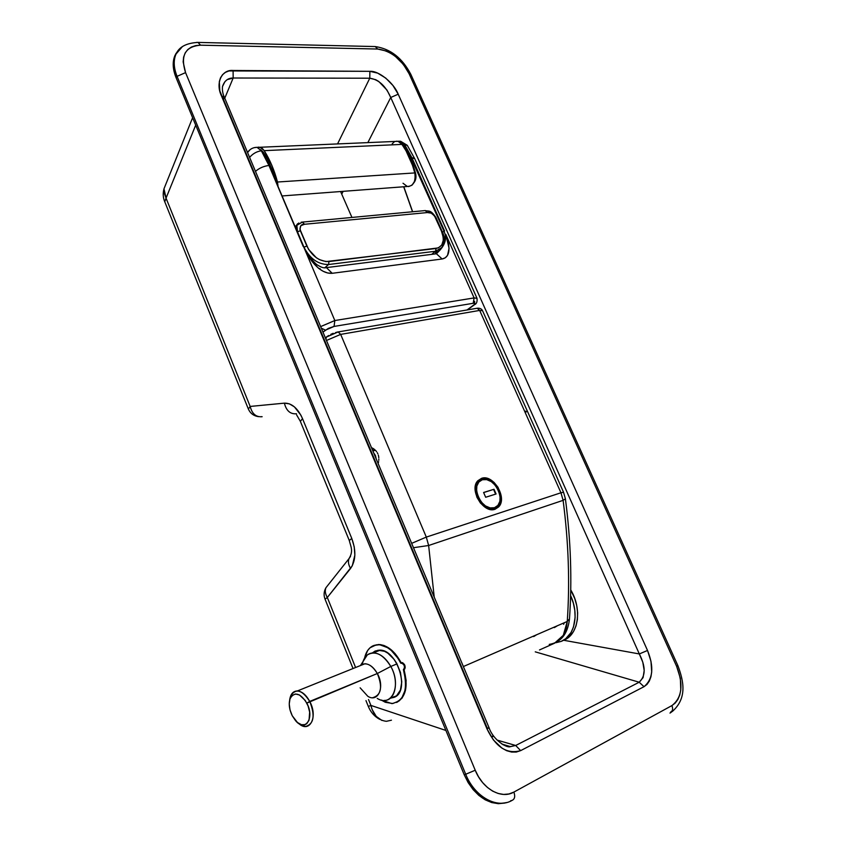 <?xml version="1.0" encoding="UTF-8"?>
<svg xmlns="http://www.w3.org/2000/svg" width="846" height="846" viewBox="0 0 846 846"><rect width="100%" height="100%" fill="white"/><g stroke="black" fill="none" stroke-linecap="round" stroke-linejoin="round"><path stroke-width="1.27" d="M373.932 645.424L378.786 644.504C387.426 645.128 394.881 651.219 401.163 662.778L401.903 662.587C405.213 664.385 405.943 666.701 404.092 669.556L406.133 680.406L405.498 690.315L402.167 698.013L396.647 702.476C405.932 697.136 408.375 686.18 403.965 669.609L405.192 667.896L404.504 664.544L402.707 662.767L401.163 662.778L395.177 653.725L391.645 650.162L384.095 645.519L380.33 644.599L373.932 645.424M670.719 712.046L672.38 710.545M178.686 50.094L175.059 55.254C172.298 61.568 172.626 69.002 176.042 77.589L177.068 76.341L176.042 77.589L464.211 774.746L465.712 774.259L177.068 76.341L185.56 72.619C180.219 55.593 185.211 46.445 200.544 45.187L198.027 42.416L196.695 42.385L198.027 42.416L200.544 45.187L377.697 49.036L375.201 46.562L373.858 46.53L375.201 46.562L377.697 49.036C390.831 50.781 401.29 58.987 409.073 73.676L676.663 666.426C683.642 684.668 682.066 697.717 671.914 705.585L513.882 792.089L671.914 705.585L675.214 703.068L677.847 699.515L679.729 695.084L680.787 689.934L680.353 678.333L676.663 666.426L409.073 73.676L403.352 64.37L395.41 56.449L390.968 53.372L386.421 51.056L377.697 49.036L200.544 45.187L195.638 45.599L191.344 47.069L187.812 49.533L185.2 52.917L183.624 57.084L183.148 61.885L185.56 72.619L475.219 770.23L478.519 776.787L482.643 782.613L487.423 787.457L492.658 791.126L498.146 793.474L503.656 794.436L508.964 793.96L513.882 792.089C515.351 796.361 514.77 799.121 512.137 800.358L510.593 800.802L512.137 800.358C497.205 809.305 474.659 796.921 465.712 774.259L464.211 774.746C475.071 796.932 489.21 806.196 506.638 802.537M177.068 76.341C173.642 67.754 173.303 60.309 176.063 53.996L182.25 46.784L176.095 53.933C173.303 60.246 173.631 67.722 177.068 76.341L465.712 774.259L475.219 770.23L185.56 72.619L177.068 76.341M177.819 51.003L175.714 53.964L173.79 58.966L173.197 64.719L173.959 71.011L176.042 77.589L464.211 774.746L468.155 782.624L473.104 789.593L478.836 795.388L485.128 799.777L491.716 802.568L498.326 803.679L504.702 803.076M502.968 744.702L510.434 746.627L515.69 745.485L639.195 682.225L644.007 686.698L639.195 682.225L535.254 651.843L639.195 682.225L643.087 677.625L644.197 670.466L642.801 662.217L639.322 653.947L647.518 650.468L398.212 94.213C393.887 82.919 378.564 70.472 369.871 71.328L377.644 73.116L385.734 78.086L392.935 85.488L398.212 94.213L647.518 650.468L650.976 661.276L651.706 671.946L650.934 676.779L649.368 680.998L647.031 684.382L644.007 686.698L520.65 750.624L516.261 752.052L511.555 752.052L506.701 750.709L501.953 748.139L493.398 739.964L487 728.914L219.823 90.934L219.315 81.692L220.489 77.832L222.551 74.681L225.427 72.354L228.98 70.937L369.871 71.328L369.776 78.213L337.554 143.915L369.776 78.213L375.687 79.683L378.754 81.47L387.003 90.11L390.736 97.48L367.851 142.614L390.736 97.48L639.322 653.947L390.736 97.48L398.212 94.213L390.736 97.48C385.66 85.901 378.67 79.471 369.776 78.213L369.871 71.328L233.084 70.482L233.168 78.012L369.776 78.213L233.168 78.012L224.761 98.199L233.168 78.012L233.084 70.482C221.737 69.319 215.212 83.162 221.493 95.947L487 728.914C495.788 747.219 507.008 754.463 520.65 750.624L644.007 686.698C653.017 679.116 654.191 667.039 647.518 650.468L639.322 653.947L563.669 640.263L639.322 653.947C645.815 666.585 645.773 676.007 639.195 682.225L515.69 745.485L497.067 740.081L515.69 745.485L520.65 750.624L515.69 745.485L510.275 746.627L502.979 744.713M300.372 421.393L302.508 418.622L351.767 538.437L354.22 546.791L354.855 555.166L352.285 565.805L327.317 597.488L355.595 667.505L327.317 597.488L325.033 599.127L327.317 597.488C325.245 593.987 324.779 590.73 325.932 587.737C324.779 590.73 325.245 593.987 327.317 597.488L350.572 568.449C355.838 560.718 356.229 550.714 351.767 538.437L302.508 418.622C297.76 408.184 291.722 403.024 284.372 403.151L289.417 403.859L294.419 406.884L300.859 415.122L302.508 418.622L300.362 421.382L349.282 540.509L351.767 538.437L349.282 540.52M391.444 720.2L386.4 721.31C378.479 720.401 373.319 715.103 370.897 705.416L368.518 699.515L370.897 705.416L445.895 730.447L370.897 705.416L372.134 709.551L376.237 716.382L381.927 720.454M195.701 125.134L166.049 198.133L250.173 406.44L284.372 403.151L250.173 406.44L166.049 198.133L195.701 125.134M340.6 191.534L351.947 217.443L340.6 191.534M487.275 728.195L223.513 99.5L224.285 97.057L221.493 95.947L224.285 97.057L489.051 727.719L487 728.914L489.051 727.719L487.275 728.195M394.564 697.125L393.718 696.692M343.148 191.344L341.805 193.977L343.148 191.344M224.285 97.068C222.731 93.705 222.128 90.184 222.509 86.504L224.962 81.597L227.236 79.619L233.168 78.012C227.923 77.959 224.359 80.835 222.477 86.62M165.076 186.088L164.008 188.732L163.891 192.116L166.049 198.133L163.987 188.827M164.769 201.813L166.049 198.133L164.759 201.782L248.375 409.073L250.173 406.44L248.375 409.073C250.321 413.408 253.705 415.936 258.527 416.666M262.144 416.708L261.118 416.687L262.144 416.708C256.052 417.258 252.066 413.842 250.173 406.44C252.066 413.842 256.052 417.258 262.144 416.708M296.47 413.757C290.326 414.307 286.297 410.775 284.372 403.151C286.297 410.775 290.326 414.307 296.47 413.757M370.897 705.416L368.327 706.463L370.897 705.416M350.53 556.34L348.996 558.667C347.907 561.659 348.436 564.917 350.572 568.449C348.415 564.885 347.896 561.607 349.028 558.603L350.53 556.34M328.333 584.702L325.932 587.737C323.859 591.449 323.553 595.246 325.023 599.105L353.036 668.541M492.478 736.126L492.922 736.655M409.073 73.676L410.849 74.416L409.073 73.676M676.663 666.426L677.889 665.633L676.663 666.426M671.914 705.585C673.257 709.308 672.623 711.803 669.99 713.062C672.623 711.803 673.257 709.308 671.914 705.585M475.219 770.23L465.712 774.259C474.659 796.921 497.205 809.305 512.137 800.358C514.77 799.121 515.351 796.361 513.882 792.089C501.424 799.47 482.696 789.085 475.219 770.23M555.981 642.706L561.078 641.427C574.646 636.488 579.457 614.27 570.606 595.616L573.366 603.198L574.804 610.368L575.121 617.39L573.472 627.055L571.029 632.544L565.625 638.793L561.078 641.427L554.997 642.801M563.595 640.295C578.516 634.997 582.408 609.014 570.733 589.916L574.772 598.598L576.76 605.704L577.638 612.821L577.374 619.663L575.999 625.945L573.556 631.423L570.151 635.875L563.595 640.295M401.459 663.01L400.771 663.19L398.011 658.347L391.254 650.437L387.5 647.634L379.886 644.8L376.269 644.832L370.04 647.772L367.619 650.553L364.584 658.04C365.937 652.023 368.729 647.951 372.959 645.836L378.299 644.694C387.003 645.339 394.5 651.505 400.771 663.19L402.685 663.444L404.198 665.453L404.547 667.991L403.405 669.588C408.29 689.585 404.43 700.922 391.814 703.597L381.218 700.033L385.332 702.286L392.745 703.534L399.164 700.9L401.713 698.193L405.033 690.442L405.689 685.641L405.636 680.448L403.405 669.588L404.726 669.038L403.521 669.546C405.245 666.87 404.568 664.692 401.459 663.01L402.347 662.651M402.157 662.608L400.951 663.105M391 698.109L396.605 695.772L400.401 690.093L401.765 681.908L400.475 672.507L396.721 663.359L394.099 659.341L387.88 653.197L384.528 651.304L378.014 650.225L372.399 652.911L375.085 651.06L379.368 650.151C397.271 648.85 410.68 691.954 393.982 697.39L390.376 698.14M372.282 449.575L373.784 450.558L372.282 449.575M481.638 478.297L477.789 480.771L475.537 485.244L475.23 491.05L476.943 497.289L480.401 502.989L485.086 507.272L490.246 509.461L495.09 509.239C483.552 513.934 468.832 489.802 477.736 480.835L481.638 478.297C493.334 473.95 507.695 498.019 498.675 506.891L495.09 509.239L498.876 506.659L501.033 502.143L501.276 496.38L498.03 487.317L493.958 482.305L489.03 479.005L486.471 478.17L481.638 478.297M556.351 642.357C562.791 638.413 566.429 631.444 567.254 621.461C569.95 582.661 568.565 542.286 563.108 500.346L560.961 492.774L426.31 537.094L340.674 334.392L479.682 310.419L560.961 492.774L426.31 537.094L428.636 545.501L563.108 500.346C568.565 542.286 569.95 582.661 567.254 621.461L569.485 618.849L567.254 621.461L463.375 666.542L567.254 621.461L563.299 635.314L554.5 643.246L539.494 649.95M336.56 332.351L335.524 332.573M333.187 333.303L330.807 334.339M328.756 335.502L327.952 336.074M428.636 545.501L434.231 597.139L428.636 545.501L426.31 537.094L340.674 334.392L326.471 340.473L340.674 334.392L479.682 310.419L560.961 492.774L563.552 492.266L560.961 492.774L563.108 500.346L428.636 545.501L413.483 547.711L428.636 545.501M564.24 622.772L563.626 624.327M556.975 626.04L554.31 627.616M536.671 634.733L533.71 636.573M378.363 462.847L378.596 461.63L378.363 462.847M378.754 460.351L378.828 459.05L378.754 460.351M378.786 457.739L378.627 456.428L378.786 457.739M378.331 455.148L378.627 456.428L378.331 455.148M377.327 452.758L377.898 453.921L377.327 452.758M375.846 450.707L376.639 451.69L375.846 450.707M374.503 449.448L373.065 448.454L374.503 449.448M372.103 447.936L373.065 448.454L372.103 447.936M375.212 450.072L373.784 450.558L375.212 450.072M526.318 411.939L525.694 411.135M411.653 543.354L426.31 537.094L411.653 543.354M336.877 332.14L338.167 331.949L340.674 334.392L338.136 331.939L477.186 308.24L479.682 310.419L477.186 308.24L475.864 308.462L477.218 308.24C479.841 308.007 481.628 308.843 482.548 310.725L479.682 310.419L482.548 310.715M565.414 498.823L563.108 500.346L565.414 498.823L563.542 492.245L482.548 310.725M327.455 336.211L326.345 337.12L325.911 339.119L326.366 337.099L325.382 337.871M373.646 452.811L376.216 458.955L375.444 455.55L373.646 452.811M481.014 479.016L477.281 481.416L481.014 479.016M492.985 509.641L494.201 509.345L494.508 507.706C481.617 512.665 468.79 482.96 482.347 479.735L481.406 478.931L482.347 479.735L478.878 481.987L476.848 486.027L476.573 491.272L478.117 496.909L481.237 502.059L485.467 505.919L490.13 507.907L494.508 507.706L497.934 505.379L499.891 501.297L500.102 496.084L498.548 490.532L495.47 485.467L491.315 481.638L486.714 479.629L482.347 479.735C495.122 475.156 507.78 504.1 494.508 507.706L494.201 509.345L492.985 509.641M481.332 478.931L482.03 478.783M497.723 507.05L494.201 509.345L497.723 507.05C506.987 497.903 493.144 474.955 481.395 478.931L477.26 481.437M496.073 493.99L485.667 497.258L483.595 492.488L494.011 489.263L496.073 493.99L485.667 497.258L483.595 492.488L494.011 489.263L483.637 492.573L494.011 489.263L496.073 493.99M495.629 494.138L493.609 489.485L495.629 494.138M362.321 664.237L362.215 664.84C363.643 657.162 367.375 653.165 373.403 652.869C379.981 653.292 385.776 657.828 390.799 666.458L377.327 673.511L306.812 703.121C314.987 717.937 305.195 732.562 295.476 720.57L292.23 715.716L297.454 722.505L301.462 724.715L305.195 724.61L306.77 723.668L309.044 720.2L309.657 712.12L308.103 706.029L305.237 700.467L299.463 694.968L295.529 693.995L292.208 695.37L289.998 698.87L289.237 703.957L290.019 709.868L292.23 715.716C289.078 709.054 288.444 703.174 290.315 698.066C294.852 691.478 300.351 693.16 306.812 703.121L309.731 701.419C302.308 689.987 295.984 688.062 290.77 695.645L289.649 700.086C290.474 694.132 293.044 691.087 297.369 690.949C302.001 691.383 306.125 694.873 309.731 701.419L377.327 673.511C373.752 667.314 369.628 664.057 364.943 663.74L360.682 665.178C366.318 661.974 371.87 664.755 377.327 673.511L390.799 666.458C383.058 654.201 375.222 650.363 367.291 654.941L362.955 661.667M377.263 698.415C391.878 707.795 401.765 685.313 390.799 666.458L397.017 663.888L390.799 666.458C399.333 681.326 395.463 700.848 384.317 700.403M372.737 697.707C381.26 695.137 382.794 687.068 377.327 673.511C385.078 686.931 378.204 702.963 367.82 696.3L360.142 687.819M309.731 701.419C315.315 715.674 313.908 724.039 305.533 726.492L298.564 723.341C309.509 733.863 318.371 717.006 309.731 701.419M411.241 157.959L411.843 157.589L444.51 230.873L411.843 157.589L404.483 144.285L411.843 157.589L414.667 158.593L411.315 157.811L404.007 144.581L404.483 144.285L400.655 141.282L404.483 144.285L407.296 145.343L404.007 144.581L398.656 141.504L400.993 141.927L403.098 143.45L407.888 150.916L443.981 231.095L444.499 230.873L411.833 157.589L411.315 157.811L443.981 231.095L442.49 232.301L443.981 231.095L445.26 234.564L445.133 241.047L443.907 244.378L439.814 250.3M412.647 211.754L403.806 186.765M247.688 152.798L248.142 151.646L247.688 152.798M403.013 183.254L407.338 186.49C413.43 186.152 415.915 181.636 414.815 172.922L277.488 182.017L271.82 165.298L264.227 150.651C269.927 159.735 274.347 170.183 277.488 182.017L414.815 172.922C411.917 162.157 407.677 152.65 402.114 144.391L264.227 150.651L262.207 148.336L258.686 147.109L257.353 147.405L260.134 147.257L264.227 150.651L402.114 144.391L398.032 141.314L395.368 141.409M277.488 182.017L278.07 186.67L277.488 182.017M320.655 326.609L334.826 320.539L305.131 250.257C308.684 257.797 319.154 274.252 332.214 273.3L326.429 267.611L323.849 267.801L326.429 267.611L332.214 273.3L442.151 258.982L436.42 253.768L442.151 258.982L445.324 257.776L447.555 255.323L449.067 248.301L445.8 234.416L474.109 297.919L334.826 320.539L305.131 250.257L311.645 260.97L318.667 268.394L323.087 271.259L327.751 273.015L332.214 273.3L442.151 258.982C452.716 256.867 448.517 241.279 445.8 234.416L474.109 297.919L477.028 298.342M474.627 301.324L474.617 304.645L473.517 305.3C475.537 303.714 475.431 303.048 473.2 303.291L474.109 297.919L473.2 303.291L334.054 326.429L334.826 320.539L334.054 326.429L325.456 330.151L321.311 328.174L325.456 330.151L322.971 332.129L328.311 328.407L334.054 326.429L473.2 303.291L474.818 303.365L474.638 304.327L467.034 309.964L474.638 304.613M415.598 173.419L410.395 158.625L403.235 145.671C408.66 153.708 412.774 162.95 415.598 173.419L414.942 173.472L415.598 173.419L415.872 174.815L415.703 179.035L413.895 182.768C415.862 180.261 416.433 177.152 415.598 173.419M320.232 268.764L318.572 268.309M392.227 143.767L394.225 141.927M396.563 141.187L398.974 141.631L401.173 143.217L406.017 150.768L412.414 165.129L414.815 172.922L415.301 176.412L414.477 181.478L412.023 185.179L408.565 186.606M260.642 149.636L263.318 152.153L267.23 158.995L270.709 166.419L275.923 181.583C272.877 170.511 268.679 160.698 263.318 152.153L260.642 149.636M262.366 152.195L263.318 152.153L262.366 152.195M305.195 250.353L268.943 165.456C263.709 166.154 259.214 168.121 255.481 171.368C259.214 168.121 263.709 166.154 268.943 165.456L261.351 150.789C256.803 151.413 252.891 153.602 249.612 157.377C252.891 153.602 256.803 151.413 261.351 150.789L257.047 147.331L254.265 147.638M250.173 149.594L247.561 152.492M411.843 157.589L444.51 230.873L443.981 231.095L445.26 234.564L445.8 234.416L445.26 234.564C446.297 239.661 444.647 244.727 440.29 249.792L435.087 253.937M474.617 304.645C476.594 303.799 477.387 301.684 476.996 298.289L474.109 297.919L334.826 320.539L320.761 326.524M400.655 141.282L397.874 141.282L400.666 141.282L407.264 145.301L414.656 158.572L476.996 298.289M444.626 230.905L443.981 231.095M435.288 253.684L440.449 249.623L436.42 253.768L433.364 254.149M305.131 250.257L269.134 165.52L303.259 246.588M269.07 165.668L303.185 246.408M268.943 165.456L261.351 150.789L268.943 165.456M268.986 165.456L262.725 153.052M257.047 147.331L261.541 150.852L257.047 147.331C253.377 147.363 250.416 148.79 248.153 151.624M298.818 222.995L296.809 224.698L297.506 231.878L303.989 247.233C309.985 258.802 318.181 264.565 328.576 264.512L325.054 267.526L328.576 264.512C318.181 264.565 309.985 258.802 303.989 247.233L297.263 232.1L296.301 226.76L297.485 223.82M294.894 226.506L302.36 222.096L304.528 224.275L427.389 212.558C429.99 211.86 432.613 213.425 435.267 217.242L441.485 231.201C444.996 240.824 443.177 246.588 436.028 248.502L435.595 251.241L328.576 264.512L328.946 261.573L328.576 264.512L435.595 251.241L431.65 254.36L435.595 251.241L436.028 248.502L325.943 261.594L319.534 259.648L316.372 257.766L308.536 249.359L299.896 229.15L300.859 225.671L304.528 224.275L427.389 212.558L431.238 213.139L434.506 215.92L441.485 231.201L443.219 237.345L443.293 240.201L441.802 244.98L438.344 247.899L328.946 261.573C319.587 261.604 312.216 256.412 306.823 246.006L300.33 230.651C299.611 226.231 301.017 224.105 304.528 224.275L302.36 222.096L301.165 222.223M436.97 251.442L435.5 253.049M428.351 211.838L429.038 212.124M297.506 231.878L300.33 230.651L297.506 231.878M303.989 247.233L306.823 246.006L303.989 247.233M302.36 222.096L425.242 210.569L427.389 212.558L425.242 210.569L424.079 210.675M435.267 217.242L435.88 217.39L435.267 217.242M441.485 231.201L442.098 231.349L441.485 231.201M435.595 251.241L441.792 247.614C444.774 241.85 444.88 236.415 442.088 231.339L435.88 217.39C430.265 209.216 428.88 211.637 425.242 210.569M175.059 55.254L176.063 53.996C179.098 46.89 186.427 43.03 198.027 42.416L375.201 46.562C390.418 48.719 402.305 58.004 410.849 74.406L677.889 665.633C683.854 681.548 687.238 698.257 672.253 711.549M192.624 117.689L164.008 188.732C162.76 193.3 162.992 197.615 164.716 201.686M379.738 719.354C374.524 716.562 370.717 712.258 368.327 706.463L365.969 700.604M296.608 414.889L300.341 421.319M349.282 540.509C350.857 546.95 353.617 550.926 349.028 558.603L325.932 587.737M501.911 744.068L510.434 746.627C507.145 748.446 493.165 740.134 489.051 727.719M569.443 619.452C567.571 634.162 560.835 642.484 549.244 644.398M569.485 618.849C572.16 580.377 570.807 540.414 565.424 498.95M338.136 331.939L326.366 337.099M372.864 450.95L375.444 450.294M290.77 695.645L290.315 698.066M364.943 663.74L297.369 690.949M367.291 654.941L360.682 665.178M380.171 650.183L373.403 652.869M412.52 211.764L403.69 186.776M398.032 141.314L260.134 147.257M407.37 186.49L281.993 195.955M467.288 309.922L473.802 305.237M436.42 253.768L326.429 267.611C324.304 268.309 321.48 267.526 317.959 265.274C315.05 264.354 306.093 252.489 305.269 250.236"/></g></svg>

